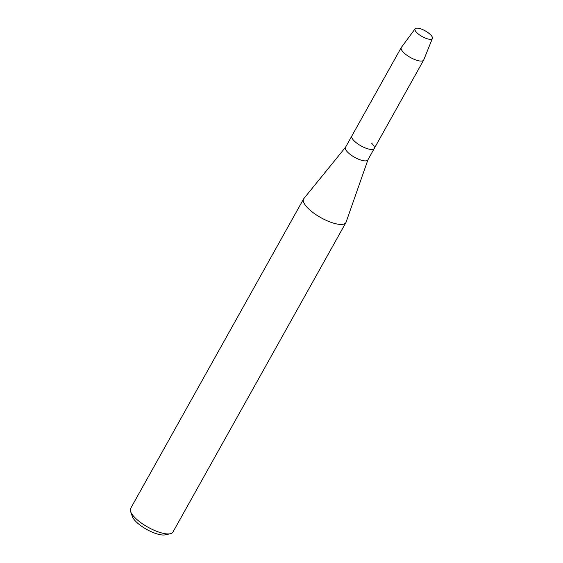 <?xml version="1.0" encoding="UTF-8"?>
<svg xmlns="http://www.w3.org/2000/svg" width="563" height="563" viewBox="0 0 563 563"><rect width="100%" height="100%" fill="white"/><g stroke="black" fill="none" stroke-linecap="round" stroke-linejoin="round"><path stroke-width="0.84" d="M429.625 33.893A9.902 3.237 29.2 0 0 417.584 28.15A9.902 3.237 29.2 0 0 417.035 32.886A9.902 3.237 29.2 0 0 417.767 33.555A9.902 3.237 29.2 0 0 427.901 38.96A9.902 3.237 29.2 0 0 429.625 33.893A9.902 3.237 29.2 0 0 415.128 28.783A9.902 3.237 29.2 0 0 417.035 32.886A9.902 3.237 29.2 0 0 417.767 33.555A9.902 3.237 29.2 0 0 427.901 38.96A9.902 3.237 29.2 0 0 432.398 38.432A9.902 3.237 29.2 0 0 429.625 33.893M415.128 28.783L401.356 47.419A12.836 4.201 29.2 0 0 401.257 47.559L345.471 147.379A12.836 4.201 29.2 0 0 348.99 153.417A12.836 4.201 29.2 0 0 360.306 159.878A12.836 4.201 29.2 0 0 367.878 159.906L374.261 148.484A12.836 4.201 29.2 0 0 371.756 143.368M351.854 135.957A12.836 4.201 29.2 0 0 355.373 142.003A12.836 4.201 29.2 0 0 366.689 148.463A12.836 4.201 29.2 0 0 374.261 148.484A12.836 4.201 29.2 0 1 366.689 148.463A12.836 4.201 29.2 0 1 355.373 142.003A12.836 4.201 29.2 0 1 351.854 135.957M345.527 147.274L303.865 198.549A24.23 7.931 29.2 0 0 303.612 198.922A24.23 7.931 29.2 0 0 310.248 210.33A24.23 7.931 29.2 0 0 331.614 222.526A24.23 7.931 29.2 0 0 345.914 222.568A24.23 7.931 29.2 0 0 346.097 222.153L367.935 159.801M303.612 198.922L130.637 508.431A24.23 7.931 29.2 0 0 130.602 511.556A24.23 7.931 29.2 0 0 137.266 519.832A24.23 7.931 29.2 0 0 170.286 533.738A24.23 7.931 29.2 0 0 172.94 532.07L345.914 222.568M130.602 511.556L132.319 516.475A20.078 6.566 29.2 0 0 137.844 523.33A20.078 6.566 29.2 0 0 165.198 534.85L170.286 533.738M401.257 47.559A12.836 4.201 29.2 0 0 404.776 53.605A12.836 4.201 29.2 0 0 416.092 60.065A12.836 4.201 29.2 0 0 423.665 60.086A12.836 4.201 29.2 0 0 423.742 59.924L432.398 38.432M423.665 60.086L374.261 148.484"/></g></svg>
